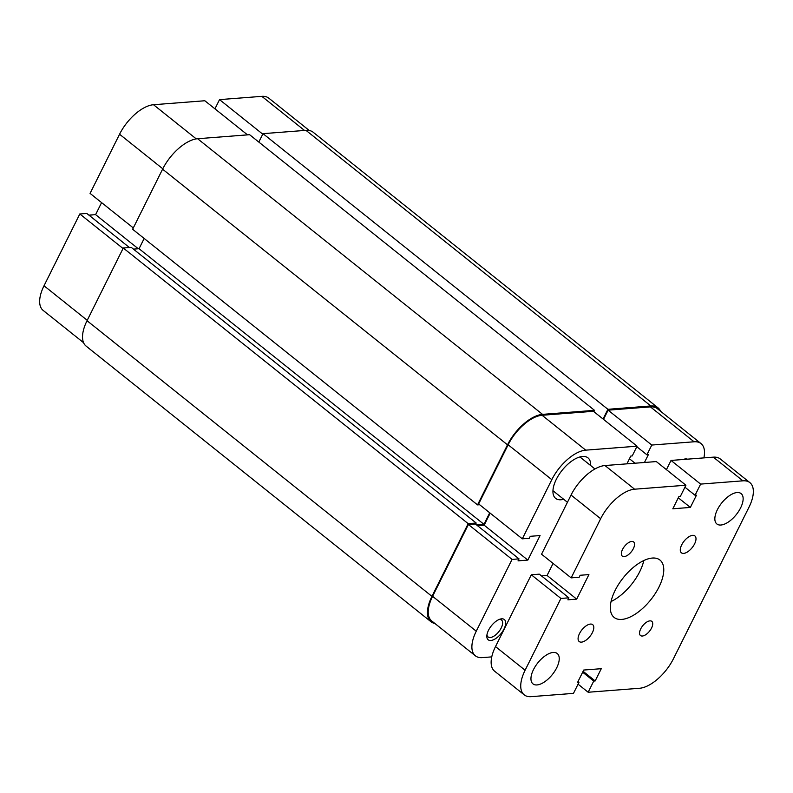 <?xml version="1.0" encoding="UTF-8"?>
<svg xmlns="http://www.w3.org/2000/svg" width="793" height="793" viewBox="0 0 793 793"><rect width="100%" height="100%" fill="white"/><g stroke="black" fill="none" stroke-linecap="round" stroke-linejoin="round"><path stroke-width="1.19" d="M694.589 543.879A10.795 5.174 128.6 0 0 694.886 535.939A10.795 5.174 128.6 0 0 681.693 544.87A10.795 5.174 128.6 0 0 681.405 552.81A10.795 5.174 128.6 0 0 694.589 543.879M592.401 632.606A10.795 5.174 128.6 0 0 592.688 624.666A10.795 5.174 128.6 0 0 579.495 633.597A10.795 5.174 128.6 0 0 579.207 641.537A10.795 5.174 128.6 0 0 592.401 632.606M633.369 548.607A9.07 4.352 128.6 0 0 633.617 541.946A9.07 4.352 128.6 0 0 622.535 549.45A9.07 4.352 128.6 0 0 622.287 556.111A9.07 4.352 128.6 0 0 633.369 548.607M651.559 628.026A9.07 4.352 128.6 0 0 651.806 621.365A9.07 4.352 128.6 0 0 640.724 628.869A9.07 4.352 128.6 0 0 640.476 635.53A9.07 4.352 128.6 0 0 651.559 628.026M740.603 507.887A19.438 9.318 128.6 0 0 741.128 493.603A19.438 9.318 128.6 0 0 717.387 509.681A19.438 9.318 128.6 0 0 716.862 523.965A19.438 9.318 128.6 0 0 740.603 507.887M556.706 667.795A19.438 9.318 128.6 0 0 557.231 653.511A19.438 9.318 128.6 0 0 533.491 669.589A19.438 9.318 128.6 0 0 532.965 683.873A19.438 9.318 128.6 0 0 556.706 667.795M658.973 587.038A36.716 17.605 128.6 0 0 659.964 560.056A36.716 17.605 128.6 0 0 615.12 590.438A36.716 17.605 128.6 0 0 614.129 617.42A36.716 17.605 128.6 0 0 658.973 587.038M611.046 601.54A36.716 17.605 128.6 0 0 639.733 571.664A36.716 17.605 128.6 0 0 643.807 560.552M495.506 646.582L531.3 574.786L560.909 598.447L525.105 670.244L495.506 646.582A33.475 16.058 128.6 0 0 494.594 671.185L524.203 694.846A33.475 16.058 128.6 0 0 531.161 696.65L573.468 693.379L579.039 682.198L578.067 681.415M531.3 574.786L539.299 574.162L568.898 597.823L567.907 599.805L576.68 599.131L547.081 575.47L553.078 563.426M541.47 575.906L547.081 575.47M685.925 485.227L634.588 489.202A33.475 16.058 128.6 0 0 600.658 518.711L571.158 577.879L541.55 554.218L571.049 495.05A33.475 16.058 128.6 0 1 604.99 465.541L656.317 461.566L685.925 485.227L680.344 496.418L678.927 496.527L672.811 508.789L690.356 507.431L678.293 497.796M578.057 684.171L588.168 692.249L639.495 688.274A33.475 16.058 128.6 0 0 673.435 658.765L748.979 507.233A33.475 16.058 128.6 0 0 749.891 482.63L720.282 458.969A33.475 16.058 128.6 0 0 713.323 457.164L671.027 460.436L666.427 469.644M749.891 482.63A33.475 16.058 128.6 0 0 742.932 480.826L700.625 484.097L671.027 460.436M700.625 484.097L695.055 495.278L684.944 487.199M695.055 495.278L696.472 495.169L690.356 507.431M571.158 577.879L579.158 577.254L580.149 575.272L588.912 574.598L576.68 599.131M560.909 598.447L568.898 597.823M525.105 670.244A33.475 16.058 128.6 0 0 524.203 694.846M579.039 682.198L577.621 682.307L583.737 670.045L601.282 668.687L595.166 680.949L583.103 671.314M588.168 692.249L593.739 681.058L582.657 672.206M593.739 681.058L595.166 680.949M660.579 411.26A34.555 16.574 128.6 0 0 658.041 407.85L313.136 132.213A34.555 16.574 128.6 0 0 305.959 130.339L263.008 133.66L258.815 142.066M658.041 407.85A34.555 16.574 128.6 0 0 650.865 405.976L607.914 409.307L263.008 133.66M607.914 409.307L603.077 419.021M593.848 411.646L594.502 410.338L249.597 134.701L197.616 138.725A34.555 16.574 128.6 0 0 162.595 169.177L132.639 229.256L477.545 504.893L507.5 444.823L162.595 169.177M594.502 410.338L542.521 414.362A34.555 16.574 128.6 0 0 507.5 444.823M477.545 504.893L479.626 504.735M476.543 524.916L483.968 524.342L139.062 248.705L144.167 238.465M483.968 524.342L489.727 512.793M133.462 249.131L139.062 248.705M476.187 523.033L131.281 247.396L123.282 248.011L468.187 523.658L476.187 523.033L475.622 524.183M468.187 523.658L431.947 596.356L87.042 320.709L123.282 248.011M87.042 320.709A34.555 16.574 128.6 0 0 86.1 346.105L431.005 621.752A34.555 16.574 128.6 0 0 434.891 623.467M431.947 596.356A34.555 16.574 128.6 0 0 431.005 621.752M83.572 342.695L43.109 310.37A33.475 16.058 -51.4 0 1 44.021 285.767L79.815 213.971L123.034 248.506M247.515 134.86L204.832 100.751L153.505 104.726L196.248 138.884M129.457 247.535L86.774 213.426L79.815 213.971M101.593 202.612L95.596 214.655L88.955 215.171M133.293 227.948L90.065 193.403L119.565 134.235A33.475 16.058 -51.4 0 1 153.505 104.726M304.522 130.448L261.839 96.35L219.532 99.621L214.943 108.829M261.839 96.35A33.475 16.058 -51.4 0 1 268.797 98.154L309.25 130.488M219.532 99.621L262.761 134.166M138.269 248.764L95.596 214.655M683.239 459.484A12.956 6.215 -51.4 0 1 684.26 459.147A12.956 6.215 -51.4 0 1 687.442 459.167M488.508 630.257A12.956 6.215 -51.4 0 1 500.373 619.055A12.956 6.215 -51.4 0 1 503.991 629.057A12.956 6.215 -51.4 0 1 493.256 639.872A12.956 6.215 -51.4 0 1 486.823 636.006A12.956 6.215 -51.4 0 1 488.508 630.257M486.952 634.777A10.795 5.174 128.6 0 0 488.032 636.908A10.795 5.174 128.6 0 0 501.216 627.977A10.795 5.174 128.6 0 0 501.513 620.037A10.795 5.174 128.6 0 0 499.203 619.462M590.646 465.541A25.911 12.43 128.6 0 0 587.98 457.878A25.911 12.43 128.6 0 0 556.319 479.319A25.911 12.43 128.6 0 0 555.625 498.371A25.911 12.43 128.6 0 0 563.684 499.283M637.076 446.191L585.74 450.156A33.475 16.058 128.6 0 0 551.809 479.666L522.309 538.834L478.645 503.942L508.144 444.774A33.475 16.058 -51.4 0 1 542.075 415.264L593.412 411.289L637.076 446.191L632.219 455.935L630.802 456.044L626.906 463.846M491.749 656.882L482.313 657.615A33.475 16.058 128.6 0 1 475.354 655.801L431.679 620.909A33.475 16.058 -51.4 0 1 432.591 596.306L468.385 524.5L475.354 523.965L519.019 558.867L518.027 560.849L527.831 560.096L540.063 535.553L530.259 536.316L529.278 538.298L522.309 538.834M694.083 441.78L651.777 445.051L608.112 410.159L650.419 406.878A33.475 16.058 -51.4 0 1 657.367 408.692L701.042 443.594A33.475 16.058 128.6 0 0 694.083 441.78L650.419 406.878M477.525 525.709L484.166 525.194L490.163 513.15M603.513 419.368L608.112 410.159M703.887 457.888A33.475 16.058 128.6 0 0 701.042 443.594M644.451 462.488L648.337 454.686L646.919 454.795L651.777 445.051M468.385 524.5L512.06 559.402L519.019 558.867M512.06 559.402L476.256 631.198A33.475 16.058 128.6 0 0 475.354 655.801M636.809 446.717L646.919 454.795M629.444 458.76L635.024 463.221M484.166 525.194L527.831 560.096M742.932 480.826L713.323 457.164M634.588 489.202L604.99 465.541M600.658 518.711L571.049 495.05M650.865 405.976L305.959 130.339M542.521 414.362L197.616 138.725M44.021 285.767L87.24 320.313M162.793 168.78L119.565 134.235M551.809 479.666L508.144 444.774M432.591 596.306L476.256 631.198M542.075 415.264L585.74 450.156M552.949 490.698L567.441 502.286M579.921 456.966L594.948 468.97"/></g></svg>
